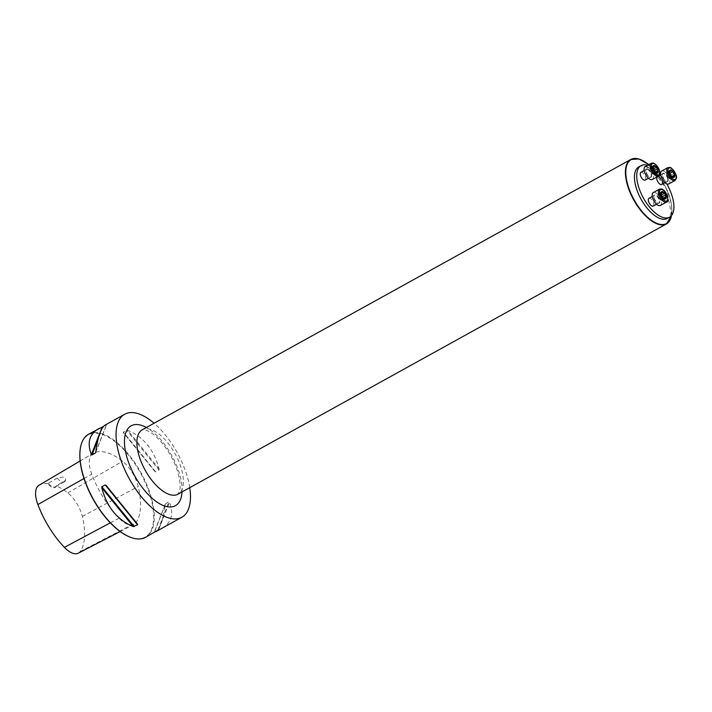 <?xml version="1.0" encoding="UTF-8"?>
<svg xmlns="http://www.w3.org/2000/svg" width="712" height="712" viewBox="0 0 712 712"><rect width="100%" height="100%" fill="white"/><g stroke="black" fill="none" stroke-linecap="round" stroke-linejoin="round"><path stroke-width="0.53" stroke-dasharray="3.56 2.67" d="M88.564 434.249A58.9 27.287 -119 0 1 150.499 494.689A58.9 27.287 -119 0 1 145.595 537.337M189.748 487.667A58.9 27.287 61 0 0 186.695 474.655A58.9 27.287 61 0 0 154.095 423.24M158.99 470.045L159.132 469.039C154.015 449.77 143.53 436.848 127.679 430.253L123.336 432.033L123.354 432.647L155.652 471.887L158.99 470.045L126.674 430.19M162.149 528.179C171.574 522.599 174.013 513.948 169.474 502.245L168.904 501.862L165.567 503.713L165.148 504.639C163.395 517.846 160.787 526.453 157.334 530.431M154.477 532.006L165.567 503.713L154.397 532.06M103.551 426.372L106.408 424.788L105.118 425.091M95.773 451.933L106.533 424.628L95.737 452.165M56.435 485.575L56.426 485.913A10.751 4.984 -119 0 1 47.775 483.608L57.263 478.135C63.315 476.355 66.091 477.093 65.593 480.351L56.435 485.575A10.306 4.779 61 0 1 55.331 486.848A10.306 4.779 61 0 1 48.416 483.439M47.775 483.608A63.128 29.245 61 0 0 39.071 485.246L93.032 453.366A64.908 30.073 -119 0 1 122.58 461.234A25.143 11.65 -119 0 1 138.199 486.501A64.908 30.073 -119 0 1 135.912 522.67A25.143 11.65 -119 0 1 133.883 524.45A25.143 11.65 -119 0 1 119.02 518.167A64.908 30.073 -119 0 1 91.75 474.139A25.143 11.65 -119 0 1 92.836 453.473A25.143 11.65 -119 0 1 93.032 453.366M78.222 553.215A23.371 10.831 61 0 0 80.109 551.56A63.128 29.245 61 0 0 82.334 516.387A23.371 10.831 61 0 0 67.818 492.9A63.128 29.245 61 0 0 56.426 485.913M80.26 448.996A58.464 27.083 -119 0 1 111.197 438.948A58.464 27.083 -119 0 1 149.903 494.813A58.464 27.083 -119 0 1 128.694 536.537M57.263 478.135A10.306 4.779 61 0 0 64.409 481.819A10.306 4.779 61 0 0 65.593 480.351M638.78 166.911A29.45 13.644 -119 0 1 666.37 188.725A29.45 13.644 -119 0 1 671.461 205.074A29.45 13.644 -119 0 1 667.295 218.451M641.387 159.977A36.819 17.052 -119 0 1 669.52 197.251A36.819 17.052 -119 0 1 671.514 215.549A36.517 16.919 61 0 0 671.461 205.074A36.517 16.919 61 0 0 666.37 188.725A36.517 16.919 61 0 0 648.721 164.65M666.699 183.812A29.45 13.644 61 0 0 660.549 175.027M659.766 174.129A29.45 13.644 61 0 0 647.555 165.3M648.961 198.328A4.414 2.047 -119 0 1 652.886 201.202A4.414 2.047 -119 0 1 653.242 206.062M640.871 172.366A4.414 2.047 -119 0 1 641.788 172.295A4.414 2.047 -119 0 1 645.206 176.06A4.414 2.047 -119 0 1 645.152 180.091M657.416 176.763A4.414 2.047 -119 0 1 662.053 181.302A4.414 2.047 -119 0 1 661.688 184.497M668.826 183.918A7.36 3.409 61 0 0 669.44 178.587A7.36 3.409 61 0 0 661.697 171.031M671.318 175.909L667.954 177.493L668.55 177.804A3.204 1.486 -119 0 1 668.168 177.422A3.204 1.486 -119 0 1 666.868 175.09A3.204 1.486 -119 0 1 666.85 175.036A3.204 1.486 -119 0 1 667.011 172.865A3.204 1.486 -119 0 1 668.826 173.345L667.197 171.904L667.011 172.865L666.254 172.749L667.892 177.564M667.954 177.493L671.167 175.731L669.743 172.989M666.913 175.891L670.152 174.102L669.627 172.411L666.379 174.182L669.627 172.411M670.446 175.268L670.508 176.06A3.204 1.486 -119 0 1 670.366 178.294L674.113 176.514L671.122 178.409L670.989 176.976L671.906 176.442L670.989 176.976L670.508 176.06A3.204 1.486 61 0 0 668.826 173.345L669.422 173.657M670.366 178.294A3.204 1.486 -119 0 1 668.55 177.804L670.179 179.246L670.366 178.294M670.384 170.444L667.144 172.233M669.52 171.815L668.239 172.526M669.52 171.147L666.468 172.838L669.52 171.183M672.377 176.834L669.138 178.632L672.359 176.816M673.125 177.315L670.223 178.917M670.455 175.259L669.449 173.63L672.689 171.841M652.29 179.513A7.36 3.409 61 0 0 652.379 172.793A7.36 3.409 61 0 0 646.683 166.51A7.36 3.409 61 0 0 645.161 166.626M654.622 171.325L651.391 173.105L652.566 174.369L653.038 174.031A3.204 1.486 -119 0 1 651.631 173.016A3.204 1.486 -119 0 1 651.017 172.179A3.204 1.486 -119 0 1 650.314 170.64A3.204 1.486 -119 0 1 650.127 169.331L649.745 169.759L651.391 173.105L654.622 171.325L655.396 172.153L654.622 171.325M653.224 168.655L654.613 171.316M654.933 166.332L651.258 168.317A3.204 1.486 61 0 0 650.127 169.331L649.923 168.433L653.171 166.644M653.153 166.457L650.617 167.854L651.258 168.317A3.204 1.486 -119 0 1 653.278 170.168A3.204 1.486 -119 0 1 654.168 173.025A3.204 1.486 -119 0 1 653.038 174.031L654.23 174.734L654.551 172.598L651.694 168.121M653.616 169.696L650.376 171.485M649.86 169.785L653.064 168.005L649.842 169.776M655.761 172.455L652.592 174.209L655.779 172.464M653.678 174.493L656.9 172.705L653.687 174.52M656.695 172.598L654.355 173.888L656.722 172.607M657.692 170.782L654.453 172.571M653.153 166.421L650.065 167.623L649.923 168.433M660.371 205.483A7.36 3.409 61 0 0 659.793 197.384A7.36 3.409 61 0 0 653.242 192.596M661.172 193.949L657.933 195.738L659.446 199.129L662.73 197.313L659.472 199.084L662.712 197.295L661.297 194.554M658.44 197.464L661.706 195.666L661.172 193.975L657.95 195.755L657.799 194.314L658.556 194.429A3.204 1.486 -119 0 1 660.371 194.91A3.204 1.486 -119 0 1 662.053 197.625A3.204 1.486 -119 0 1 661.911 199.858A3.204 1.486 -119 0 1 660.095 199.369L661.724 200.811L661.911 199.858L662.667 199.965L662.027 196.823L659.784 194.091L658.742 193.468L658.556 194.429A3.204 1.486 -119 0 0 658.395 196.601A3.204 1.486 -119 0 0 658.413 196.654A3.204 1.486 61 0 0 659.712 198.986A3.204 1.486 61 0 0 660.095 199.369L659.499 199.057M659.446 199.129L662.863 197.473M664.67 198.879L661.777 200.481L664.634 198.87M663.922 198.399L660.683 200.197M662.436 199.858L665.667 198.078L662.454 199.876M663.477 198.025L662.543 198.541M661.991 196.832L665.293 195.017M664.234 193.406L660.994 195.195M661.074 193.379L659.784 194.091L661.074 193.406M658.707 193.824L661.929 192.035L658.689 193.798M661.074 192.712L658.013 194.403L661.065 192.738M67.818 492.9L122.58 461.234M110.289 522.839L119.02 518.167M84.007 478.508L91.75 474.139M82.334 516.387L138.199 486.501M80.109 551.56L135.912 522.67M154.807 471.433L123.354 432.647M155.652 471.887L123.336 432.033M159.132 469.039L127.679 430.253M158.678 529.781L169.474 502.245M157.815 530.164L168.904 501.862M102.831 427.253L97.945 439.704M182.05 491.921A45.648 21.146 61 0 0 179.175 472.661A45.648 21.146 61 0 0 146.396 427.494M181.017 467.535A36.819 17.052 61 0 0 142.311 429.763L145.871 430.057L149.6 431.792C153.4 434 157.423 437.568 161.668 442.508C168.851 451.177 174.155 460.833 177.591 471.495C180.091 480.182 180.759 486.697 179.593 491.031L177.956 494.19A36.819 17.052 61 0 0 181.017 467.535M667.536 178.267A4.414 2.047 -119 0 1 667.171 181.462A4.414 2.047 -119 0 1 663.237 178.587A4.414 2.047 -119 0 1 662.89 173.737A4.414 2.047 -119 0 1 667.536 178.267M667.936 178.187A4.708 2.181 61 0 0 662.792 173.479A4.708 2.181 61 0 0 665.053 180.75A4.708 2.181 61 0 0 667.936 178.187M667.865 167.623A7.36 3.409 -119 0 1 675.599 175.17A7.36 3.409 -119 0 1 674.994 180.501M670.384 170.48L667.153 172.26M669.529 171.841L668.239 172.553M666.886 175.9L670.152 174.093L666.93 175.882M673.089 177.306L670.214 178.899M647.27 169.26A4.414 2.047 -119 0 1 650.688 173.034A4.414 2.047 -119 0 1 650.635 177.065A4.414 2.047 -119 0 1 646.701 174.191A4.414 2.047 -119 0 1 646.354 169.331A4.414 2.047 -119 0 1 647.27 169.26M647.413 168.877A4.708 2.181 61 0 0 647.057 174.556A4.708 2.181 61 0 0 651.694 175.784A4.708 2.181 61 0 0 647.413 168.877M651.32 163.217A7.36 3.409 -119 0 1 652.842 163.101A7.36 3.409 -119 0 1 658.547 169.385A7.36 3.409 -119 0 1 658.449 176.104M653.616 169.705L650.394 171.494M653.171 166.679L649.94 168.459M655.316 172.082L654.435 172.571M654.924 166.359L651.694 168.148M654.079 198.497A4.414 2.047 -119 0 1 654.444 195.302A4.414 2.047 -119 0 1 658.369 198.176A4.414 2.047 -119 0 1 658.716 203.027A4.414 2.047 -119 0 1 654.079 198.497M654.132 198.328A4.708 2.181 61 0 0 659.276 203.027A4.708 2.181 61 0 0 657.016 195.755A4.708 2.181 61 0 0 654.132 198.328M659.41 189.178A7.36 3.409 -119 0 1 665.96 193.975A7.36 3.409 -119 0 1 666.539 202.066M663.904 198.381L660.683 200.17M663.459 198.007L662.516 198.523M80.136 460.984L92.836 453.473M120.159 531.544L133.883 524.45M64.409 481.819L55.331 486.848M165.273 504.114L154.281 532.149M95.613 452.69L106.604 424.646M671.621 215.425L666.583 189.116L648.774 164.623M665.008 182.664L667.171 181.462C667.295 182.29 666.236 181.631 664.002 179.495C662.204 174.867 661.831 172.945 662.89 173.737L660.736 174.93M666.85 175.036L668.168 177.422M667.197 171.904L670.588 170.026M669.947 171.254L666.93 172.918M669.618 170.889L666.254 172.749M672.609 177.039L670.446 178.231M673.57 177.368L670.179 179.246M674.495 176.54L671.122 178.409M673.748 173.452L670.481 175.259M672.76 171.77L669.476 173.595M648.472 178.258L650.635 177.065C650.75 177.884 649.7 177.226 647.466 175.09C645.659 170.462 645.294 168.539 646.354 169.331L644.191 170.524M650.314 170.64L651.631 173.016M649.745 169.759L653.064 167.925M649.958 169.776L653.109 168.032M655.788 172.331L652.69 174.04M655.894 172.518L652.566 174.369M655.28 172.055L654.337 172.571M657.657 172.838L654.23 174.734M657.861 170.755L654.551 172.598M653.153 167.454L651.605 168.308M655.067 166.136L651.729 167.988M653.482 165.727L650.065 167.623M656.562 204.219L658.716 203.027C657.737 203.73 656.233 202.181 654.186 198.363C653.928 195.773 654.017 194.759 654.444 195.302L652.281 196.494M658.395 196.601L659.712 198.986M661.724 200.811L665.115 198.933M664.163 198.603L661.991 199.796M666.04 198.105L662.667 199.965M664.314 193.335L661.03 195.159M661.493 192.81L658.475 194.483M662.142 191.59L658.742 193.468M661.172 192.445L657.799 194.314"/><path stroke-width="1.07" d="M157.334 530.431L145.595 537.337A58.9 27.287 -119 0 1 128.908 536.634A58.9 27.287 -119 0 1 80.287 448.765A58.9 27.287 -119 0 1 88.564 434.249L103.551 426.372M154.095 423.24A58.9 27.287 61 0 0 124.76 414.224A58.9 27.287 61 0 0 129.397 478.98A58.9 27.287 61 0 0 181.8 517.304A58.9 27.287 61 0 0 189.748 487.667M105.225 484.917L137.532 524.157L137.55 524.771L133.206 526.551C117.355 519.956 106.871 507.033 101.754 487.764L101.887 486.759L105.225 484.917L137.55 524.771M155.768 531.713L181.8 517.304M124.76 414.224L105.118 425.091C100.935 427.779 97.811 436.803 95.737 452.165L95.319 453.09L91.981 454.932L91.412 454.559C86.873 442.846 89.311 434.204 98.737 428.624M128.694 536.537A58.464 27.083 -119 0 1 128.48 536.447A58.464 27.083 -119 0 1 80.225 449.228A58.464 27.083 -119 0 1 80.26 448.996M39.071 485.246A23.371 10.831 61 0 0 38.893 485.353A23.371 10.831 61 0 0 37.887 504.55A63.128 29.245 61 0 0 64.4 547.377A23.371 10.831 61 0 0 78.222 553.215L120.159 531.544M669.583 217.187L667.295 218.451A29.45 13.644 -119 0 1 641.103 199.28A29.45 13.644 -119 0 1 638.78 166.911L641.067 165.647A29.45 13.644 61 0 0 638.62 186.962A29.45 13.644 61 0 0 669.583 217.187A29.45 13.644 61 0 0 673.748 203.81A29.45 13.644 61 0 0 666.699 183.812M660.549 175.027A29.45 13.644 61 0 0 659.766 174.129M647.555 165.3A29.45 13.644 61 0 0 641.067 165.647M656.562 204.219L653.242 206.062A4.414 2.047 -119 0 1 648.596 201.532A4.414 2.047 -119 0 1 648.961 198.328L652.281 196.494M648.472 178.258L645.152 180.091A4.414 2.047 -119 0 1 640.506 175.561A4.414 2.047 -119 0 1 640.871 172.366L644.191 170.524M665.008 182.664L661.688 184.497A4.414 2.047 -119 0 1 657.043 179.967A4.414 2.047 -119 0 1 657.416 176.763L660.736 174.93M669.422 173.657L672.662 171.859L670.962 169.999A4.13 1.913 -119 0 1 673.57 172.384A4.13 1.913 -119 0 1 674.718 176.06A4.13 1.913 -119 0 1 673.258 177.359A4.13 1.913 -119 0 1 671.443 176.06A4.13 1.913 -119 0 1 670.651 174.983A4.13 1.913 -119 0 1 669.743 172.989A4.13 1.913 -119 0 1 669.511 171.298A4.13 1.913 -119 0 1 670.962 169.999L669.52 171.147M667.865 167.623L661.697 171.031A7.36 3.409 61 0 0 662.276 179.121A7.36 3.409 61 0 0 668.826 183.918L674.994 180.501A7.36 3.409 -119 0 1 668.443 175.713A7.36 3.409 -119 0 1 667.865 167.623C669.876 167.293 671.016 167.454 671.291 168.103L673.508 170.195L675.946 174.778C677.005 176.407 676.685 178.32 674.994 180.501M672.662 171.859L673.57 172.384L674.718 176.06L673.258 177.359L671.158 175.722M674.202 175.179L671.923 176.46L674.202 175.179M669.529 171.841L671.478 170.729L669.52 171.815M674.718 176.06L673.258 177.359M669.805 173.185L669.52 171.183M669.511 171.298L670.384 170.48M670.962 169.999L670.384 170.444M653.224 168.655A4.13 1.913 -119 0 1 653.207 168.584A4.13 1.913 -119 0 1 653.411 165.78A4.13 1.913 -119 0 1 655.752 166.403A4.13 1.913 -119 0 1 657.915 169.901A4.13 1.913 -119 0 1 657.737 172.776A4.13 1.913 -119 0 1 655.396 172.153A4.13 1.913 -119 0 1 654.907 171.654A4.13 1.913 -119 0 1 653.224 168.655L653.411 165.78L655.752 166.403L657.915 169.901L657.692 170.782L655.28 172.055M651.32 163.217L645.161 166.626A7.36 3.409 61 0 0 645.74 174.725A7.36 3.409 61 0 0 652.29 179.513L658.449 176.104A7.36 3.409 -119 0 1 651.907 171.307A7.36 3.409 -119 0 1 651.32 163.217L653.313 163.03C657.354 165.442 659.543 168.744 659.864 172.945C660.273 173.523 659.802 174.573 658.449 176.104M653.411 165.78L653.847 166.038L653.153 166.421M654.933 166.332L655.752 166.403M653.153 167.454L654.924 166.359M657.915 169.901L657.692 170.782M657.657 170.782L657.737 172.776L655.823 172.42L654.622 171.325M657.737 172.776L656.927 172.722M657.603 172.117L656.722 172.607M657.158 169.064L654.194 170.711L657.132 169.073M656.153 167.436L653.34 168.993L656.135 167.462M664.803 198.924A4.13 1.913 -119 0 1 662.997 197.616A4.13 1.913 -119 0 1 662.204 196.548A4.13 1.913 -119 0 1 661.297 194.554A4.13 1.913 -119 0 1 661.056 192.863A4.13 1.913 -119 0 1 662.516 191.564A4.13 1.913 -119 0 1 665.115 193.949A4.13 1.913 -119 0 1 666.263 197.625A4.13 1.913 -119 0 1 664.803 198.924L666.263 197.625L664.803 198.924L662.712 197.286M659.41 189.178L653.242 192.596A7.36 3.409 61 0 0 652.628 197.927A7.36 3.409 61 0 0 660.371 205.483L666.539 202.066A7.36 3.409 -119 0 1 658.796 194.51A7.36 3.409 -119 0 1 659.41 189.178C661.421 188.849 662.561 189.018 662.836 189.668C667.091 191.314 669.538 202.778 666.539 202.066M661.359 194.75L661.493 192.81L661.056 193.059M661.065 192.738L662.516 191.564L664.314 193.335M661.929 192.009L662.516 191.564M664.234 193.406L665.115 193.949L666.263 197.625M660.967 195.221L664.216 193.424M665.293 195.017L662.285 196.672L665.222 195.043M663.459 198.007L665.782 196.752L663.477 198.025M663.023 192.293L661.074 193.379L663.014 192.329M64.4 547.377L110.289 522.839M37.887 504.55L84.007 478.508M101.754 487.764L133.206 526.551M101.887 486.759L134.212 526.613M106.079 485.37L137.532 524.157M103.071 426.639L102.831 427.253M97.945 439.704L91.981 454.932M102.208 427.022L91.412 454.559M146.396 427.494A45.648 21.146 61 0 0 124.734 446.593A45.648 21.146 61 0 0 154.362 500.136A45.648 21.146 61 0 0 182.05 491.921M648.721 164.65A36.517 16.919 61 0 0 628.144 186.055A36.517 16.919 61 0 0 651.881 220.649A36.517 16.919 61 0 0 671.496 215.576A36.819 17.052 -119 0 1 666.459 223.906A36.819 17.052 -119 0 1 627.753 186.135A36.819 17.052 -119 0 1 630.814 159.479A36.819 17.052 -119 0 1 641.387 159.977M648.774 164.623L638.922 158.981L630.814 159.479L142.311 429.763A36.819 17.052 61 0 0 145.204 470.232A36.819 17.052 61 0 0 177.956 494.19L666.459 223.906L671.621 215.425M675.786 174.662A6.479 2.999 61 0 0 668.719 168.192A6.479 2.999 61 0 0 671.834 178.187A6.479 2.999 61 0 0 675.786 174.662M672.573 171.912L669.885 173.399M653.776 163.511A6.479 2.999 61 0 0 653.287 171.316A6.479 2.999 61 0 0 659.65 173.016A6.479 2.999 61 0 0 653.776 163.511M657.327 170.969L655.316 172.082M657.577 172.108L656.695 172.598M653.847 166.074L653.153 166.457M659.988 194.269A6.479 2.999 61 0 0 667.055 200.731A6.479 2.999 61 0 0 663.94 190.736A6.479 2.999 61 0 0 659.988 194.269M664.118 193.477L661.43 194.963M80.225 449.228L80.287 448.765M38.893 485.353L80.136 460.984M669.947 171.254L669.503 171.494M673.463 176.567L672.609 177.039M665.008 198.132L664.163 198.603"/></g></svg>
